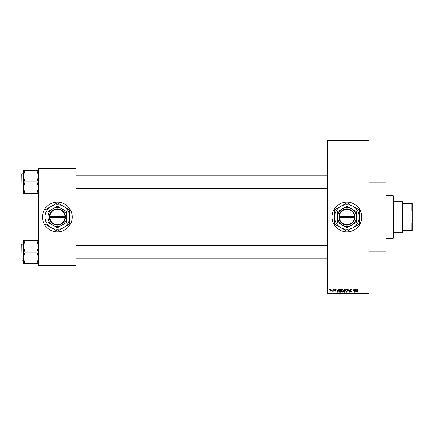 <?xml version="1.0" encoding="UTF-8"?>
<svg xmlns="http://www.w3.org/2000/svg" width="434" height="434" viewBox="0 0 434 434"><rect width="100%" height="100%" fill="white"/><g stroke="black" fill="none" stroke-linecap="round" stroke-linejoin="round"><path stroke-width="0.65" d="M346.918 202.141A14.859 14.859 0 0 0 332.059 217A14.859 14.859 0 0 0 346.918 231.859A14.859 14.859 0 0 0 361.777 217A14.859 14.859 0 0 0 346.918 202.141M368.992 182.188L385.978 182.188L385.978 251.812L368.992 251.812M57.364 202.141A14.859 14.859 0 0 0 42.505 217A14.859 14.859 0 0 0 57.364 231.859A14.859 14.859 0 0 0 72.223 217A14.859 14.859 0 0 0 57.364 202.141M331.939 289.603L332.211 289.174L331.939 289.603M333.024 290.297L333.29 289.174L333.29 291.339L333.024 290.992L332.444 291.263L333.024 290.297M333.795 289.603L334.066 289.174L333.795 289.603M334.489 289.836L335.14 289.136L335.802 289.831L335.124 289.445L334.76 289.782L335.764 290.758L335.151 291.377L334.527 290.758L335.146 291.068L335.493 290.802L334.489 289.836M338.254 290.064L338.775 289.174L337.95 292.147L337.668 292.147L336.806 289.174L337.321 290.064L338.254 290.064M342.171 289.136L342.947 289.603L343.213 290.623L342.166 292.185L341.129 290.661L341.395 289.592L342.171 289.136M346.609 289.136L347.384 289.603L347.65 290.623L346.609 292.185L345.567 290.661L345.833 289.592L346.609 289.136M357.871 289.136L358.457 290.064L357.86 289.483L357.567 289.711L357.263 292.147L357.263 290.129L357.871 289.136M327.388 292.999L368.992 292.999L368.992 293.422L327.388 293.422L327.388 140.578L368.992 140.578L368.992 141.001L327.388 141.001M368.992 292.999L368.992 141.001M356.471 290.064L356.992 289.174L356.168 292.147L355.885 292.147L355.023 289.174L355.538 290.064L356.471 290.064M354.442 291.556L354.442 289.174L354.714 292.147L353.287 289.766L353.016 292.147L353.016 289.174L354.442 291.556M350.005 289.999L350.846 289.136L351.741 290.14L350.824 289.483L350.276 289.993L351.665 291.371L350.894 292.185L350.081 291.301L350.889 291.838L351.307 291.062L350.417 290.704L350.005 289.999M347.829 292.147L348.941 289.174L349.744 292.147L348.827 289.521L347.829 292.147M343.522 290.048L344.341 289.174L345.182 289.174L345.182 292.147L344.341 292.147L343.598 291.398L343.891 290.78L343.522 290.048M338.927 290.677L339.952 289.174L340.739 289.174L340.739 292.147L339.556 292.093L338.927 290.677M330.052 290.281L330.8 289.136L331.554 290.259L330.8 291.377L330.052 290.281M329.395 289.603L329.666 289.174L329.395 289.603M38.68 168.175L76.042 168.175L76.042 168.598L38.68 168.598L38.68 168.175M76.042 265.402L76.042 265.825L38.68 265.825L38.68 265.402L76.042 265.402L76.042 168.598M38.68 265.402L38.68 168.598M356.13 291.274L356.385 290.411L355.63 290.411L356.005 291.838L356.13 291.274M346.603 291.838L347.379 290.617L346.609 289.483L345.838 290.666L345.952 291.339L346.603 291.838M344.911 291.8L344.911 290.916L344.119 290.943L343.869 291.35L344.911 291.8M344.911 290.563L344.911 289.521L344.059 289.559L343.793 290.048L344.911 290.563M342.166 291.838L342.941 290.617L342.171 289.483L341.395 290.666L342.166 291.838M340.473 291.8L340.473 289.521L339.985 289.521L339.307 289.955L339.198 290.682L339.605 291.74L340.473 291.8M337.912 291.274L338.167 290.411L337.413 290.411L337.788 291.838L337.912 291.274M330.811 291.068L331.283 290.259L330.795 289.445L330.323 290.259L330.811 291.068M393.193 238.228L393.193 195.772L393.622 196.195L393.622 237.805L393.193 238.228L385.978 238.228M393.193 195.772L385.978 195.772M23.398 246.371L23.398 257.856L25.096 252.252L23.398 246.371L25.096 240.626L23.398 240.626L23.398 246.371M23.398 244.044L21.7 244.299L21.955 260.178L21.7 244.895M38.68 240.626L36.982 240.626L38.68 246.371L36.982 252.111L25.096 252.111M36.982 240.626L25.096 240.626M36.982 252.111L38.68 257.856L36.982 263.595L25.096 263.595L23.398 257.856L23.398 263.595L25.096 263.595M36.982 263.595L38.68 263.595M402.535 201.718L402.958 202.141L402.958 231.859L402.535 232.282L402.535 201.718L393.622 201.718M402.958 203.416L412.3 203.416L412.3 230.584L411.877 230.584L411.877 223.022L412.3 221.877M402.958 223.022L411.877 223.022M412.3 212.123L411.877 210.978L411.877 203.416M402.958 210.978L411.877 210.978M402.958 230.584L411.877 230.584M38.68 170.405L36.982 170.405L38.68 176.144L36.982 181.748L38.68 187.629L36.982 193.374L25.096 193.374L23.398 187.629L25.096 182.025L23.398 176.144L25.096 170.405L23.398 170.405L23.398 193.374L25.096 193.374M23.398 173.822L21.955 173.822L21.955 189.956L21.7 174.669M36.982 170.405L25.096 170.405M36.982 181.889L25.096 181.889M36.982 193.374L38.68 193.374M339.285 217.423L354.985 217.423L354.985 216.577A8.067 8.067 0 0 0 346.918 208.933A8.067 8.067 0 0 0 338.862 216.577L338.851 217.423L339.285 217.423A7.644 7.644 0 0 0 346.918 224.644A7.644 7.644 0 0 0 354.545 217.423M338.862 217.423A8.067 8.067 0 0 0 346.918 225.067A8.067 8.067 0 0 0 354.974 217.423M356.26 211.608L346.918 206.215L342.247 208.911L337.576 211.608L337.576 222.392L346.918 227.785L351.589 225.089L356.26 222.392L356.26 211.608M353.075 227.666A12.315 12.315 0 0 0 353.075 206.334A12.315 12.315 0 0 0 334.603 217A12.315 12.315 0 0 0 353.075 227.666L359.092 224.188A14.138 14.138 0 0 0 359.227 223.949L359.227 210.051A14.138 14.138 0 0 0 359.092 209.812L347.054 202.862A14.138 14.138 0 0 0 346.777 202.862L334.744 209.812A14.138 14.138 0 0 0 334.603 210.051L334.603 223.949A14.138 14.138 0 0 0 334.744 224.188L346.777 231.138A14.138 14.138 0 0 0 347.054 231.138L353.075 227.666M351.589 225.089A9.342 9.342 0 0 0 351.589 208.911A9.342 9.342 0 0 0 337.576 217A9.342 9.342 0 0 0 351.589 225.089M354.985 216.577L338.862 216.577M354.545 216.577A7.644 7.644 0 0 0 346.918 209.356A7.644 7.644 0 0 0 339.285 216.577M49.731 217.423L65.431 217.423L65.431 216.577A8.067 8.067 0 0 0 57.364 208.933A8.067 8.067 0 0 0 49.308 216.577L49.297 217.423L49.731 217.423A7.644 7.644 0 0 0 57.364 224.644A7.644 7.644 0 0 0 64.992 217.423M49.308 217.423A8.067 8.067 0 0 0 57.364 225.067A8.067 8.067 0 0 0 65.42 217.423M66.706 211.608L57.364 206.215L52.693 208.911L48.022 211.608L48.022 222.392L57.364 227.785L62.035 225.089L66.706 222.392L66.706 211.608M63.521 227.666A12.315 12.315 0 0 0 63.521 206.334A12.315 12.315 0 0 0 45.049 217A12.315 12.315 0 0 0 63.521 227.666L69.538 224.188A14.138 14.138 0 0 0 69.673 223.949L69.673 210.051A14.138 14.138 0 0 0 69.538 209.812L57.5 202.862A14.138 14.138 0 0 0 57.223 202.862L45.19 209.812A14.138 14.138 0 0 0 45.049 210.051L45.049 223.949A14.138 14.138 0 0 0 45.19 224.188L57.223 231.138A14.138 14.138 0 0 0 57.5 231.138L63.521 227.666M62.035 225.089A9.342 9.342 0 0 0 62.035 208.911A9.342 9.342 0 0 0 48.022 217A9.342 9.342 0 0 0 62.035 225.089M65.431 216.577L49.308 216.577M64.992 216.577A7.644 7.644 0 0 0 57.364 209.356A7.644 7.644 0 0 0 49.731 216.577M21.955 260.178L23.398 260.178M327.388 258.903L76.042 258.903M327.388 245.318L76.042 245.318M76.042 175.097L327.388 175.097M76.042 188.681L327.388 188.681M402.535 232.282L393.622 232.282M21.955 189.956L23.398 189.956"/></g></svg>

